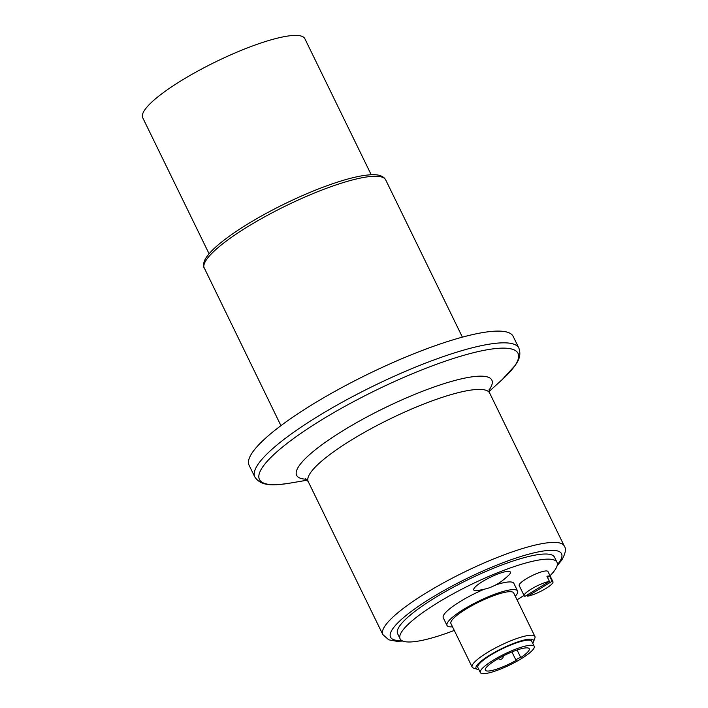 <?xml version="1.0" encoding="UTF-8"?>
<svg xmlns="http://www.w3.org/2000/svg" width="708" height="708" viewBox="0 0 708 708"><rect width="100%" height="100%" fill="white"/><g stroke="black" fill="none" stroke-linecap="round" stroke-linejoin="round"><path stroke-width="1.06" d="M454.279 630.43A87.279 17.673 -26 0 1 400.109 638.82L397.613 633.695A87.279 17.673 -26 0 1 468.307 579.551A87.279 17.673 -26 0 1 554.497 557.178L556.992 562.302A87.279 17.673 -26 0 1 550.01 575.728M518.902 348.159A146.91 29.754 -26 0 0 373.815 385.816A146.91 29.754 -26 0 0 254.818 476.971L249.092 465.245A146.91 29.754 -26 0 1 368.098 374.089A146.91 29.754 -26 0 1 513.185 336.433L518.902 348.159C521.911 356.956 516.778 362.77 515.256 365.328L502.388 379.408A143.848 29.134 -26 0 0 514.698 365.974A143.848 29.134 -26 0 0 359.416 398.569A143.848 29.134 -26 0 0 289.607 483.183L307.299 480.174M549.426 581.374A16.001 3.239 -26 0 0 532.814 588.144A16.001 3.239 -26 0 0 524.194 595.782A16.001 3.239 -26 0 0 525.017 596.295L549.426 581.374L546.93 576.25A16.001 3.239 -26 0 1 549.62 576.126L552.125 581.25L527.717 596.171L527.141 594.994M547.505 577.418L549.62 576.126M524.194 595.782L519.194 585.543A16.001 3.239 -26 0 1 532.159 575.613A16.001 3.239 -26 0 1 547.957 571.515L552.957 581.755A16.001 3.239 -26 0 1 545.974 588.428A16.001 3.239 -26 0 1 527.717 596.171M552.125 581.25A16.001 3.239 -26 0 1 552.957 581.755M478.847 669.511A32.002 6.478 -26 0 1 477.227 669.264A32.002 6.478 -26 0 1 483.75 659.157A32.002 6.478 -26 0 1 511.866 644.094A32.002 6.478 -26 0 1 533.505 641.811A32.002 6.478 -26 0 1 532.708 643.245M534.213 646.315L531.708 641.2A29.966 6.071 154 0 0 511.415 644.749A29.966 6.071 154 0 0 477.847 667.467L480.343 672.591A29.966 6.071 154 0 0 509.937 664.909A29.966 6.071 154 0 0 534.213 646.315A29.966 6.071 154 0 0 513.911 649.864A29.966 6.071 154 0 0 480.343 672.591M533.505 641.811L534.867 638.112A34.913 7.071 154 0 0 534.912 636.465A34.913 7.071 154 0 0 511.256 640.607A34.913 7.071 154 0 0 472.156 667.078A34.913 7.071 154 0 0 473.475 668.06L477.227 669.264M472.156 667.078L450.925 623.544A34.913 7.071 -26 0 1 479.201 601.889A34.913 7.071 -26 0 1 513.681 592.941L534.912 636.465M452.518 626.819A39.276 7.956 -26 0 1 447.005 625.456A39.276 7.956 -26 0 1 478.812 601.092A39.276 7.956 -26 0 1 517.601 591.03A39.276 7.956 -26 0 1 515.274 596.216M447.005 625.456L443.252 617.774A39.276 7.956 -26 0 1 483.927 589.366M495.556 584.958A39.276 7.956 -26 0 1 513.849 583.348L517.601 591.03M520.752 657.555A24.435 4.947 -26 0 0 529.239 648.74A24.435 4.947 -26 0 0 505.105 655.006A24.435 4.947 -26 0 0 485.316 670.166A24.435 4.947 -26 0 0 516.247 660.307A2.912 0.593 -26 0 1 515.964 660.201A2.912 0.593 -26 0 1 517.69 658.723A2.912 0.593 -26 0 1 520.752 657.555L517.079 650.006M508.857 575.108C502.786 580.808 497.352 584.578 492.556 586.401C489.626 588.012 484.467 589.41 477.086 590.605A20.364 4.124 -26 0 1 474.245 588.153A20.364 4.124 -26 0 1 498.122 573.905A20.364 4.124 -26 0 1 508.848 575.117M400.109 638.82A87.279 17.673 -26 0 1 470.802 584.675A87.279 17.673 -26 0 1 556.992 562.302M524.044 595.472A87.279 17.673 -26 0 1 517.035 599.818M209.099 253.818L142.724 117.74A90.181 18.266 -26 0 1 215.781 61.791A90.181 18.266 -26 0 1 304.838 38.675L371.213 174.752M401.799 640.572A95.129 19.266 -26 0 1 464.094 579.861A95.129 19.266 -26 0 1 559.355 562.081A95.129 19.266 -26 0 1 557.338 564.71M204.24 268.412A100.952 20.444 -26 0 1 286.005 205.78A100.952 20.444 -26 0 1 385.701 179.903L384.736 178.434C382.196 175.823 378.364 174.584 373.24 174.717C364.815 174.743 353.274 177.089 338.61 181.761C321.494 187.266 303.166 194.797 283.634 204.364C248.676 221.489 217.737 242.145 207.709 255.535C204.523 259.438 203.178 263.181 203.674 266.757L280.934 425.658M557.116 565.763L561.639 560.276C565.515 553.567 566.4 548.833 564.294 546.063A100.952 20.444 154 0 0 464.598 571.94A100.952 20.444 154 0 0 382.824 634.572L388.754 639.837L396.737 641.28L402.764 641.05M382.824 634.572L308.21 481.582A100.952 20.444 -26 0 1 389.975 418.95A100.952 20.444 -26 0 1 489.67 393.073L489.104 389.232M306.307 479.228A108.607 22.001 -26 0 1 383.895 408.277A108.607 22.001 -26 0 1 489.343 389.621A108.607 22.001 -26 0 1 488.989 390.126M462.395 337.158L385.701 179.903M564.294 546.063L489.67 393.073M305.529 478.767L308.21 481.582M489.122 391.489L502.388 379.408M254.818 476.971C261.659 487.272 275.642 485.157 289.607 483.183M498.352 658.573A2.912 2.912 0 0 0 503.184 655.962M515.964 660.201L511.937 651.935"/></g></svg>
